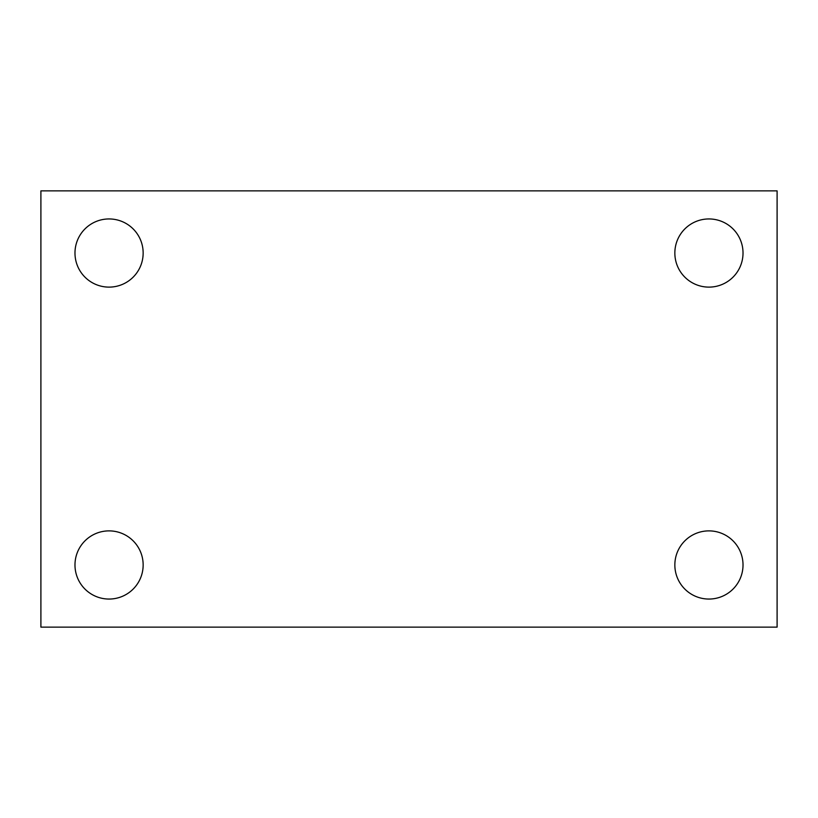 <?xml version="1.0" encoding="UTF-8"?>
<svg xmlns="http://www.w3.org/2000/svg" width="818" height="818" viewBox="0 0 818 818"><rect width="100%" height="100%" fill="white"/><g stroke="black" fill="none" stroke-linecap="round" stroke-linejoin="round"><path stroke-width="1.23" d="M40.9 190.87L777.1 190.87L777.1 627.13L40.9 627.13L40.9 190.87M109.07 530.882A34.08 34.08 0 0 1 143.15 564.962A34.08 34.08 0 0 1 109.07 599.052A34.08 34.08 0 0 1 74.98 564.962A34.08 34.08 0 0 1 109.07 530.882M708.93 530.882A34.08 34.08 0 0 1 743.02 564.962A34.08 34.08 0 0 1 708.93 599.052A34.08 34.08 0 0 1 674.85 564.962A34.08 34.08 0 0 1 708.93 530.882M708.93 218.948A34.08 34.08 0 0 1 743.02 253.038A34.08 34.08 0 0 1 708.93 287.118A34.08 34.08 0 0 1 674.85 253.038A34.08 34.08 0 0 1 708.93 218.948M109.07 218.948A34.08 34.08 0 0 1 143.15 253.038A34.08 34.08 0 0 1 109.07 287.118A34.08 34.08 0 0 1 74.98 253.038A34.08 34.08 0 0 1 109.07 218.948"/></g></svg>
